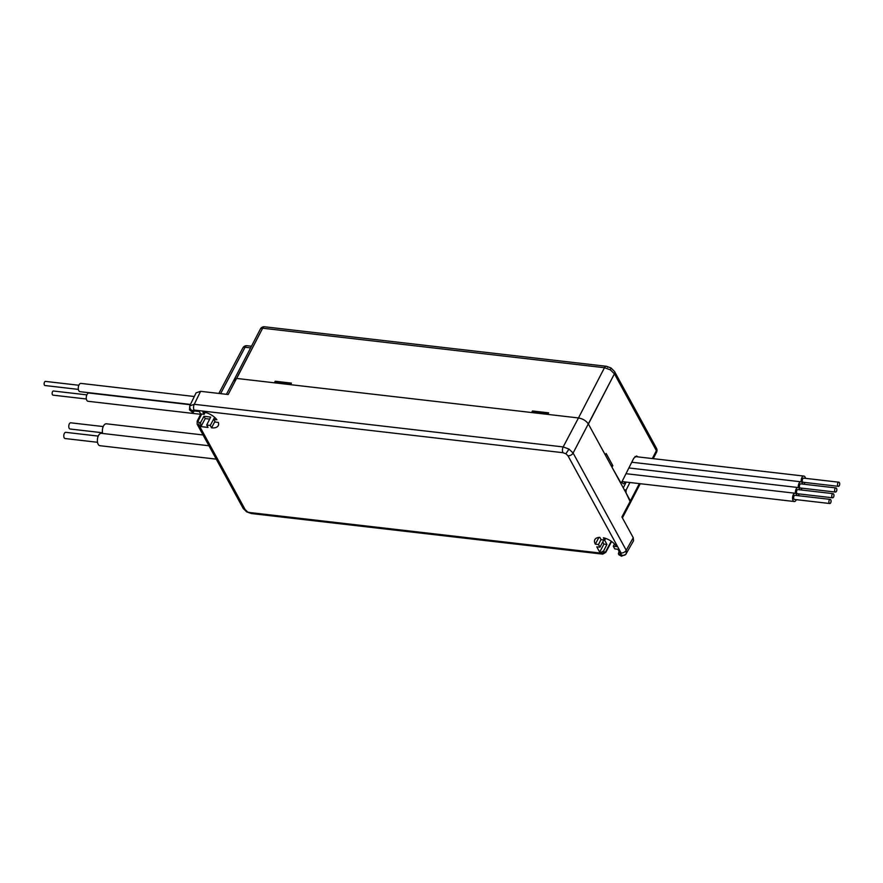 <?xml version="1.0" encoding="UTF-8"?>
<svg xmlns="http://www.w3.org/2000/svg" width="883" height="883" viewBox="0 0 883 883"><rect width="100%" height="100%" fill="white"/><g stroke="black" fill="none" stroke-linecap="round" stroke-linejoin="round"><path stroke-width="1.32" d="M619.071 551.378L618.409 553.807L621.455 556.213L618.862 554.634A2.075 1.424 -28.7 0 0 619.855 555.219L621.058 554.723L621.069 552.968L567.957 455.76L565.904 453.763L562.99 452.703L194.094 410.065L192.019 410.562L191.766 411.644A2.075 1.082 96.6 0 0 192.351 412.118L189.503 409.878L192.847 411.765L193.454 412.251L192.351 412.118M189.735 405.904L194.271 404.304L563.177 446.93L568.994 449.083L573.111 453.045A4.15 2.859 151.3 0 1 567.957 455.76M598.895 537.405L595.33 544.171A12.461 6.313 -152.4 0 1 594.877 539.557A12.461 6.313 -152.4 0 1 599.855 537.35L601.18 539.789A8.731 4.415 27.6 0 1 602.857 539.833A8.731 4.415 27.6 0 1 604.712 540.197L605.672 538.431M619.402 554.403L620.815 554.568L617.923 549.27L614.745 548.895L613.299 546.246L616.466 546.621A12.461 6.313 -152.4 0 0 603.376 537.758L604.712 540.197M602.758 541.974L603.917 544.083L606.93 544.436L604.601 540.164M595.33 544.171L598.497 544.535L599.943 547.184L596.776 546.82L599.667 552.118L601.08 552.283L603.663 550.882L604.171 551.809A2.075 1.082 96.6 0 0 605.705 551.577L611.268 541.257M603.917 544.083L599.667 552.118M214.911 421.423L211.534 427.825A12.461 6.313 -152.4 0 0 218.267 425.595A12.461 6.313 -152.4 0 0 218.333 422.405L215.099 422.041A8.731 4.415 27.6 0 0 213.653 419.381L214.657 417.383M213.653 419.381L216.887 419.756A12.461 6.313 -152.4 0 0 202.847 411.931L204.15 414.315L205.198 412.372M211.534 427.825L210.231 425.44L206.699 425.032L210.695 417.085L203.962 416.301L205.198 418.575L209.69 419.094M205.198 418.575L200.96 426.61L208.002 427.427L206.699 425.032M204.15 414.315L200.629 413.906L199.315 411.522L192.273 410.705L192.847 411.765L194.713 410.992M626.014 482.063L623.431 483.862L621.632 482.35M226.423 394.315L234.425 379.16L236.655 378.443L578.475 417.946C582.901 418.774 586.213 420.816 588.409 424.061L630.396 500.904L630.55 502.427L630.396 500.904L639.347 483.608L630.396 500.904L626.047 492.957L630.55 502.416L622.405 517.868M588.409 424.061C586.213 420.816 582.901 418.774 578.475 417.946L604.48 367.714L610.319 369.822L604.48 367.714L262.659 328.211L236.655 378.443L274.359 382.803L275.198 381.235L291.412 383.112L290.573 384.679L531.599 412.527L532.449 410.97L548.652 412.836L547.813 414.403L578.475 417.946C582.901 418.774 586.213 420.816 588.409 424.061L605.352 455.065L588.409 424.061L614.425 373.829L610.319 369.822L610.992 367.946L614.513 371.478L656.499 448.321L614.513 371.478A4.15 2.859 151.3 0 1 614.425 373.829L656.4 450.672A4.15 2.859 151.3 0 0 656.499 448.321A4.15 4.15 0 0 1 656.544 452.228A4.15 4.15 0 0 0 656.499 448.321A4.15 2.859 151.3 0 1 656.4 450.672A4.15 2.196 -152.6 0 1 656.544 452.228L653.21 458.663L656.544 452.228A4.15 2.196 -152.6 0 0 656.4 450.672L652.316 458.564L656.4 450.672L614.425 373.829L610.319 369.822L610.992 367.946L614.513 371.478A4.15 2.859 151.3 0 1 614.425 373.829L573.111 453.045L626.224 550.252L626.19 553.784A4.15 3.554 -137.2 0 1 625.771 554.369L625.771 554.369A4.15 3.554 -137.2 0 1 621.058 554.723M621.455 556.213L625.771 554.369L633.53 540.793L633.243 537.714L621.908 516.974L630.396 500.904M607.559 367.24A4.15 2.163 96.6 0 0 606.378 366.29L264.558 326.787A4.15 2.163 96.6 0 0 262.659 328.211L228.178 394.513L200.596 391.324L196.103 392.836L189.768 405.827M201.699 414.028L198.333 420.727A2.075 1.424 -28.7 0 0 199.282 422.493L200.518 422.637L200.96 426.61M613.299 546.246L614.469 543.95M606.93 544.436L603.663 550.882M598.497 544.535L601.047 539.524M599.943 547.184L603.829 539.988M200.518 422.637L203.962 416.301M210.231 425.44L214.536 417.527M102.505 432.758L70.055 429.006A3.113 1.623 -83.4 0 1 68.852 427.35A3.113 1.623 -83.4 0 1 69.183 424.226A3.113 1.623 -83.4 0 1 70.772 422.814L103.223 426.566M102.66 433.465A6.236 3.245 -83.4 0 1 102.527 432.869A6.236 3.245 -83.4 0 1 103.201 426.621A6.236 3.245 -83.4 0 1 106.368 423.796L203.057 434.966M97.516 442.284L65.077 438.531A3.113 1.623 -83.4 0 1 63.786 436.003A3.113 1.623 -83.4 0 1 65.795 432.339L98.234 436.092M216.258 459.138L99.956 445.705A6.236 3.245 -83.4 0 1 97.373 440.628A6.236 3.245 -83.4 0 1 101.39 433.321L208.94 445.749M623.288 487.891L626.202 482.085L623.288 487.891M612.007 467.25L620.848 482.824L620.263 482.35L621.787 482.085L633.773 458.222L636.588 455.992L638.012 456.908L636.588 455.992L633.773 458.222L621.787 482.085L620.263 482.35L612.007 467.25L612.813 465.661L612.007 467.25M236.655 378.443L234.414 379.171L234.58 380.683L234.414 379.171L260.397 329.006A4.15 2.196 -152.6 0 1 260.562 328.752A4.15 2.196 -152.6 0 0 260.397 329.006A4.15 4.15 0 0 1 260.397 328.995A4.15 4.15 0 0 0 260.397 329.006L234.414 379.171L236.655 378.443L274.359 382.803L275.198 381.235L275.982 382.67L290.728 384.37L275.982 382.67L275.198 381.235L291.412 383.112L290.573 384.679L531.599 412.527L532.449 410.97L533.233 412.405L547.968 414.105L533.233 412.405L532.449 410.97L548.652 412.836L547.813 414.403L578.475 417.946L604.48 367.714L262.659 328.211A4.15 2.196 -152.6 0 0 260.562 328.752A4.15 2.196 -152.6 0 1 262.659 328.211A4.15 2.163 96.6 0 1 264.558 326.787A4.15 4.15 0 0 0 260.397 328.995A4.15 4.15 0 0 1 264.558 326.787L606.378 366.29A4.15 2.163 96.6 0 0 604.48 367.714A4.15 2.163 96.6 0 1 606.378 366.29L610.992 367.946L606.378 366.29M629.91 482.515L626.124 490.032L626.047 492.957L626.124 490.032L629.91 482.515M605.352 455.065L606.146 453.476L612.813 465.661L611.025 465.451L612.813 465.661L606.146 453.476L605.352 455.065M830.042 499.403A2.075 1.082 96.6 0 0 828.894 501.5A2.075 1.082 96.6 0 0 829.744 503.52A2.075 1.082 96.6 0 0 829.921 503.509A2.075 1.082 96.6 0 0 831.069 501.412A2.075 1.082 96.6 0 0 830.219 499.392A2.075 1.082 96.6 0 0 830.042 499.403M795.153 495.363A2.075 1.082 96.6 0 0 794.976 495.319A2.075 1.082 96.6 0 0 794.799 495.33A2.075 1.082 96.6 0 0 793.651 497.427A2.075 1.082 96.6 0 0 794.501 499.447A2.075 1.082 96.6 0 0 794.678 499.436M796.841 495.529A4.15 2.163 96.6 0 0 795.219 493.255A4.15 2.163 96.6 0 0 794.866 493.266A4.15 2.163 96.6 0 0 792.559 497.471A4.15 2.163 96.6 0 0 794.27 501.511A4.15 2.163 96.6 0 0 794.623 501.5A4.15 2.163 96.6 0 0 796.367 499.657M832.923 493.674A2.075 1.082 96.6 0 0 831.764 495.771A2.075 1.082 96.6 0 0 832.614 497.791A2.075 1.082 96.6 0 0 832.79 497.78A2.075 1.082 96.6 0 0 833.949 495.683A2.075 1.082 96.6 0 0 833.099 493.663A2.075 1.082 96.6 0 0 832.923 493.674M798.033 489.635A2.075 1.082 96.6 0 0 797.857 489.59A2.075 1.082 96.6 0 0 797.68 489.601A2.075 1.082 96.6 0 0 796.532 491.699A2.075 1.082 96.6 0 0 797.382 493.718A2.075 1.082 96.6 0 0 797.559 493.707M799.722 489.8A4.15 2.163 96.6 0 0 798.1 487.526A4.15 2.163 96.6 0 0 797.746 487.537A4.15 2.163 96.6 0 0 795.484 493.321M797.846 495.65A4.15 2.163 96.6 0 0 799.247 493.939M835.793 487.946A2.075 1.082 96.6 0 0 834.645 490.043A2.075 1.082 96.6 0 0 835.495 492.063A2.075 1.082 96.6 0 0 835.671 492.052A2.075 1.082 96.6 0 0 836.83 489.955A2.075 1.082 96.6 0 0 835.969 487.935A2.075 1.082 96.6 0 0 835.793 487.946M800.903 483.906A2.075 1.082 96.6 0 0 800.738 483.862A2.075 1.082 96.6 0 0 800.561 483.873A2.075 1.082 96.6 0 0 799.402 485.97A2.075 1.082 96.6 0 0 800.263 487.99A2.075 1.082 96.6 0 0 800.428 487.979M802.592 484.083A4.15 2.163 96.6 0 0 800.969 481.798A4.15 2.163 96.6 0 0 800.616 481.809A4.15 2.163 96.6 0 0 798.364 487.593M800.726 489.922A4.15 2.163 96.6 0 0 802.117 488.211M838.673 482.217A2.075 1.082 96.6 0 0 837.525 484.314A2.075 1.082 96.6 0 0 838.375 486.334A2.075 1.082 96.6 0 0 838.552 486.334A2.075 1.082 96.6 0 0 839.7 484.226A2.075 1.082 96.6 0 0 838.85 482.206A2.075 1.082 96.6 0 0 838.673 482.217M803.784 478.178A2.075 1.082 96.6 0 0 803.607 478.133A2.075 1.082 96.6 0 0 803.431 478.144A2.075 1.082 96.6 0 0 802.283 480.242A2.075 1.082 96.6 0 0 803.133 482.261A2.075 1.082 96.6 0 0 803.309 482.261M805.473 478.354A4.15 2.163 96.6 0 0 803.85 476.069A4.15 2.163 96.6 0 0 803.497 476.08A4.15 2.163 96.6 0 0 801.245 481.864M803.596 484.193A4.15 2.163 96.6 0 0 804.998 482.482M53.09 395.142A2.075 1.082 -83.4 0 1 52.991 395.142A2.075 1.082 -83.4 0 1 52.152 393.056A2.075 1.082 -83.4 0 1 53.366 391.014A2.075 1.082 -83.4 0 1 53.477 391.014A2.075 1.082 -83.4 0 1 53.565 391.037M88.19 401.29A4.15 2.163 -83.4 0 1 87.991 401.279A4.15 2.163 -83.4 0 1 86.302 397.096A4.15 2.163 -83.4 0 1 88.753 393.023A4.15 2.163 -83.4 0 1 88.951 393.023A4.15 2.163 -83.4 0 1 89.15 393.067M78.366 389.392L44.989 385.529A2.075 1.082 -83.4 0 1 44.15 383.399A2.075 1.082 -83.4 0 1 45.475 381.401L78.852 385.264M190.441 404.436L79.989 391.666A4.15 2.163 -83.4 0 1 78.311 387.405A4.15 2.163 -83.4 0 1 80.949 383.41L194.304 396.511M568.994 449.083L565.904 453.763M200.375 425.551L199.172 425.407L245.121 509.513A4.15 2.859 151.3 0 1 243.134 508.332L246.666 511.875L250.099 512.57L601.577 553.188L601.08 552.283M245.121 509.513L247.185 511.511M243.134 508.332L197.185 424.226A4.15 2.859 151.3 0 0 199.172 425.407A2.075 1.082 96.6 0 1 199.282 422.493M190.132 405.297A4.15 3.554 42.8 0 0 192.019 410.562M200.596 391.324L194.271 404.304A4.15 2.163 96.6 0 0 194.094 410.065M621.069 552.968A4.15 2.859 151.3 0 0 626.224 550.252L633.243 537.714M562.99 452.703A4.15 2.163 96.6 0 1 563.177 446.93L578.475 417.946M250.099 512.57A4.15 2.163 96.6 0 0 251.28 513.531L246.666 511.875M611.621 541.511L605.771 552.361L602.758 554.149A4.15 2.163 -83.4 0 1 601.577 553.188A2.075 1.424 -28.7 0 0 604.171 551.809M605.771 552.361A2.075 1.082 -151.7 0 0 605.705 551.577M198.333 420.727A2.075 1.071 -153.3 0 0 197.196 421.125L200.816 413.928M245.077 347.251A4.15 2.163 -83.4 0 1 245.11 347.196A4.15 2.163 -83.4 0 1 247.03 345.717A4.15 4.15 0 0 0 242.88 347.902A4.15 2.02 -152.2 0 1 243.046 347.681A4.15 2.02 -152.2 0 0 242.88 347.902L218.852 393.443L242.88 347.902A4.15 4.15 0 0 1 247.03 345.717A4.15 2.163 -83.4 0 0 245.11 347.196A4.15 2.163 -83.4 0 0 245.077 347.251A4.15 2.02 -152.2 0 0 243.046 347.681A4.15 2.02 -152.2 0 1 245.077 347.251L220.595 393.641L245.077 347.251L250.617 347.891L245.077 347.251M624.347 489.833L626.124 490.032L624.347 489.833M189.768 405.816L189.492 409.867M602.758 554.149L251.28 513.531M618.862 554.634L618.409 553.807M197.196 421.125L197.185 424.226M630.55 502.416L640.241 483.707L630.55 502.416M251.478 346.235L247.03 345.717L251.478 346.235M829.744 503.52L794.501 499.447M794.27 501.511L622.029 481.599M795.219 493.255L626.003 473.696M830.219 499.392L794.976 495.319M832.614 497.791L797.382 493.718M798.1 487.526L628.873 467.968M833.099 493.663L797.857 489.59M835.495 492.063L800.263 487.99M800.969 481.798L631.753 462.239M835.969 487.935L800.738 483.862M838.375 486.334L803.133 482.261M803.85 476.069L635.009 456.555M838.85 482.206L803.607 478.133M53.477 391.014L86.843 394.878M88.951 393.023L190.298 404.734M87.991 401.279L200.629 414.304M52.991 395.142L86.368 399.006"/></g></svg>
